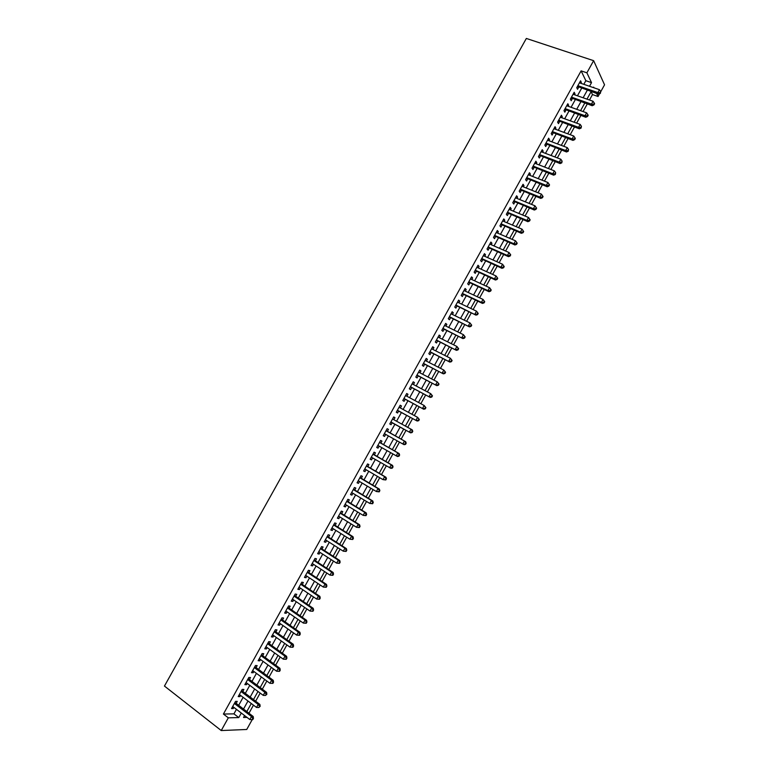 <?xml version="1.0" encoding="UTF-8"?>
<svg xmlns="http://www.w3.org/2000/svg" width="769" height="769" viewBox="0 0 769 769"><rect width="100%" height="100%" fill="white"/><g stroke="black" fill="none" stroke-linecap="round" stroke-linejoin="round"><path stroke-width="1.15" d="M253.27 717.044L253.347 717.573M252.222 719.611L246.743 729.473L221.241 730.55L164.451 686.063L526.342 38.45L593.63 60.674L586.891 72.815L581.124 70.873L223.414 714.045L233.93 713.863L236.448 709.326M593.63 60.674L604.549 84.811L600.762 91.655M599.618 93.703L598.061 96.5L596.648 93.501M589.477 100.008L592.495 94.568L598.061 96.5M248.954 713.257L253.462 705.135M255.635 701.232L260.153 693.08M262.306 689.207L266.843 681.026M268.967 677.201L273.533 668.982M275.629 665.204L280.214 656.957M282.29 653.217L286.885 644.931M288.942 641.24L293.556 632.925M295.584 629.273L300.218 620.919M302.227 617.315L306.879 608.933M308.859 605.366L313.531 596.955M315.482 593.428L320.173 584.988M322.105 581.508L326.815 573.03M328.728 569.589L333.448 561.082M335.342 557.679L340.081 549.143M341.945 545.788L346.704 537.214M348.54 533.897L353.327 525.294M355.134 522.026L359.93 513.384M361.728 510.155L366.544 501.484M368.313 498.302L373.138 489.603M374.888 486.46L379.742 477.722M381.462 474.627L386.326 465.851M388.028 462.794L392.911 453.998M394.584 450.98L399.486 442.146M401.139 439.176L406.051 430.332M407.705 427.353L412.597 418.538M414.27 415.529L419.143 406.763M420.835 403.715L425.67 394.997M427.391 391.911L432.207 383.231M433.937 380.117L438.724 371.485M440.483 368.332L445.241 359.748M447.02 356.556L451.759 348.021M453.556 344.791L458.266 336.303M460.083 333.035L464.764 324.595M466.6 321.288L471.262 312.896M473.118 309.551L477.751 301.208M479.625 297.834L484.239 289.529M486.133 286.116L490.718 277.859M492.631 274.408L497.197 266.199M499.129 262.71L503.666 254.549M505.618 251.03L510.126 242.908M512.096 239.351L516.585 231.277M518.575 227.691L523.035 219.655M525.054 216.031L529.485 208.043M531.514 204.381L535.926 196.441M537.973 192.75L542.366 184.848M544.433 181.119L548.797 173.275M550.883 169.507L555.218 161.701M557.333 157.895L561.639 150.138M563.773 146.302L568.051 138.583M570.204 134.71L574.462 127.039M576.635 123.136L580.864 115.513M583.056 111.563L587.266 103.988M236.102 703.472L237.265 701.376L235.535 701.376L231.536 708.566L233.276 708.547L233.92 707.393M242.735 691.533L243.898 689.447L242.187 689.409L238.198 696.589L239.918 696.608L240.582 695.416M249.367 679.604L250.531 677.518L248.839 677.451L244.85 684.621L246.551 684.67L247.233 683.449M255.99 667.684L257.154 665.608L255.481 665.502L251.492 672.673L253.174 672.75L253.885 671.481M262.613 655.784L263.767 653.698L262.114 653.563L258.134 660.725L259.797 660.84L260.528 659.533M269.227 643.884L270.38 641.807L268.746 641.644L264.767 648.796L266.41 648.94L267.16 647.594M275.831 631.993L276.984 629.917L275.369 629.724L271.399 636.876L273.024 637.049L273.793 635.665M282.434 620.122L283.588 618.045L281.992 617.815L278.022 624.957L279.628 625.168L280.416 623.746M289.029 608.25L290.182 606.174L288.606 605.924L284.636 613.056L286.231 613.297L287.039 611.836M295.623 596.398L296.776 594.322L295.209 594.033L291.249 601.166L292.826 601.435L293.652 599.935M302.207 584.546L303.361 582.479L301.813 582.162L297.853 589.285L299.41 589.583L300.266 588.045M308.792 572.713L309.945 570.646L308.417 570.29L304.457 577.413L305.995 577.74L306.869 576.164M315.367 560.889L316.52 558.813L315.002 558.438L311.051 565.551L312.57 565.907L313.473 564.302M321.932 549.066L323.086 546.999L321.596 546.586L317.645 553.699L319.145 554.093L320.058 552.44M328.498 537.262L329.651 535.195L328.171 534.753L324.23 541.857L325.71 542.28L326.652 540.588M335.053 525.467L336.207 523.401L334.746 522.93L330.805 530.024L332.266 530.475L333.227 528.755M341.609 513.682L342.753 511.616L341.321 511.106L337.38 518.2L338.821 518.691L339.802 516.922M348.155 501.897L349.299 499.84L347.886 499.302L343.945 506.386L345.377 506.906L346.377 505.108M354.701 490.132L355.845 488.075L354.442 487.508L350.51 494.582L351.923 495.13L352.942 493.294M361.238 478.376L362.382 476.319L360.997 475.723L357.066 482.788L358.46 483.374L359.498 481.5M367.765 466.629L368.909 464.572L367.544 463.947L363.612 471.013L364.987 471.618L366.054 469.705M374.292 454.892L375.435 452.835L374.08 452.182L370.158 459.237L371.514 459.881L372.6 457.93M380.809 443.165L381.953 441.118L380.617 440.426L376.704 447.471L378.04 448.144L379.146 446.155M387.326 431.447L388.46 429.4L387.153 428.669L383.231 435.725L384.558 436.427L385.682 434.398M393.843 419.711L394.968 417.692L393.68 416.933L389.768 423.979L391.065 424.709L392.209 422.662M400.37 407.974L401.476 405.994L400.197 405.215L396.285 412.242L397.573 413.011L398.707 410.963M406.888 396.246L407.974 394.305L406.714 393.497L402.802 400.524L404.071 401.322L405.215 399.274M413.405 384.529L414.462 382.635L413.222 381.789L409.319 388.806L410.569 389.633L411.703 387.595M419.912 372.821L420.951 370.966L419.73 370.091L415.827 377.108L417.058 377.964L418.192 375.926M426.42 361.122L427.429 359.306L426.228 358.402L422.325 365.41L423.546 366.304L424.68 364.256M432.918 349.443L433.908 347.655L432.716 346.723L428.823 353.73L430.015 354.644L431.149 352.606M439.407 337.764L440.377 336.024L439.205 335.053L435.312 342.051L436.494 343.003L437.628 340.965M445.895 326.094L446.837 324.393L445.684 323.393L441.8 330.391L442.963 331.372L444.088 329.334M452.374 314.434L453.297 312.772L452.162 311.753L448.279 318.731L449.423 319.75L450.557 317.712M458.853 302.784L459.747 301.169L458.632 300.112L454.748 307.091L455.882 308.129L457.007 306.1M465.322 291.143L466.197 289.567L465.101 288.481L461.217 295.459L462.332 296.526L463.457 294.498M471.782 279.522L472.637 277.984L471.56 276.859L467.687 283.828L468.773 284.934L469.907 282.905M478.241 267.9L479.077 266.401L478.01 265.247L474.137 272.216L475.213 273.351L476.347 271.322M484.701 256.288L485.508 254.827L484.46 253.655L480.596 260.614L481.654 261.768L482.778 259.749M491.151 244.686L491.939 243.273L490.91 242.062L487.037 249.012L488.084 250.204L489.209 248.185M497.591 233.103L498.36 231.719L497.341 230.479L493.487 237.429L494.505 238.65L495.63 236.631M504.031 221.52L504.772 220.174L503.782 218.915L499.917 225.855L500.927 227.105L502.051 225.086M510.462 209.947L511.183 208.649L510.203 207.351L506.348 214.282L507.338 215.56L508.463 213.551M516.893 198.383L517.595 197.124L516.624 195.797L512.779 202.728L513.75 204.035L514.865 202.016M523.314 186.838L523.987 185.617L523.045 184.252L519.2 191.183L520.152 192.519L521.267 190.501M529.726 175.294L530.389 174.111L529.457 172.727L525.611 179.638L526.554 181.013L527.669 178.994M536.137 163.759L536.772 162.615L535.868 161.202L532.023 168.113L532.946 169.516L534.061 167.498M542.549 152.243L543.154 151.137L542.26 149.686L538.425 156.597L539.329 158.02L540.444 156.011M548.941 140.727L549.537 139.66L548.662 138.189L544.827 145.091L545.711 146.543L546.826 144.534M555.343 129.221L555.91 128.192L555.055 126.693L551.219 133.585L552.084 135.075L553.199 133.066M561.726 117.724L562.274 116.744L561.437 115.206L557.602 122.098L558.457 123.617L559.572 121.608M568.118 106.247L568.637 105.295L567.82 103.738L563.985 110.621L564.821 112.159L565.936 110.159M574.491 94.77L575.001 93.856L574.193 92.27L570.367 99.143L571.184 100.72L572.299 98.72M592.495 94.568L591.101 91.674M238.63 705.404L243.119 697.329M245.273 693.446L249.781 685.342M251.915 681.497L256.433 673.365M258.547 669.568L263.085 661.398M265.18 657.639L269.736 649.44M271.803 645.72L276.379 637.491M278.416 633.819L283.011 625.553M285.03 621.929L289.644 613.624M291.634 610.038L296.267 601.714M298.237 598.167L302.88 589.804M304.832 586.305L309.494 577.904M311.416 574.443L316.097 566.022M318.001 562.6L322.701 554.141M324.576 550.767L329.295 542.28M331.151 538.944L335.89 530.418M337.716 527.13L342.474 518.575M344.272 515.326L349.049 506.733M350.827 503.532L355.624 494.909M357.383 491.747L362.189 483.095M363.929 479.971L368.755 471.282M370.466 468.206L375.31 459.487M377.002 456.45L381.857 447.702M383.529 444.703L388.403 435.927M390.046 432.966L394.939 424.171M396.583 421.22L401.447 412.453M403.11 409.464L407.954 400.745M409.637 397.717L414.462 389.056M416.164 385.99L420.951 377.368M422.681 374.263L427.449 365.688M429.189 362.545L433.927 354.019M435.696 350.847L440.406 342.359M442.194 339.148L446.885 330.708M448.692 327.459L453.354 319.068M455.181 315.79L459.814 307.437M461.66 304.12L466.274 295.815M468.138 292.46L472.733 284.213M474.617 280.82L479.174 272.611M481.077 269.179L485.624 261.018M487.546 257.557L492.054 249.435M493.996 245.936L498.485 237.861M500.456 234.334L504.916 226.307M506.896 222.731L511.337 214.753M513.336 211.148L517.748 203.208M519.777 199.565L524.16 191.673M526.198 188.001L530.562 180.148M532.629 176.437L536.964 168.642M539.05 164.893L543.356 157.136M545.461 153.358L549.748 145.639M551.863 141.823L556.131 134.152M558.265 130.307L562.504 122.684M564.667 118.791L568.877 111.217M571.059 107.295L575.25 99.759M577.442 95.798L581.614 88.31M583.825 84.321L585.843 80.697L581.124 70.873M580.864 83.302L581.354 82.437L580.557 80.812L576.74 87.685L577.538 89.291L578.653 87.291M221.241 730.55L228.316 717.823L238.775 717.583L241.303 713.036M223.414 714.045L228.316 717.823M244.6 715.564L243.542 717.477L246.993 717.39M593.956 87.791L593.639 87.118L593.37 87.599M591.15 91.607L586.968 99.134M584.757 103.104L580.557 110.678M578.365 114.61L574.135 122.233M571.973 126.135L567.714 133.796M565.561 137.661L561.283 145.37M559.159 149.196L554.853 156.953M552.748 160.75L548.412 168.546M546.326 172.304L541.972 180.148M539.896 183.868L535.522 191.76M533.475 195.451L529.062 203.381M527.034 207.034L522.603 215.012M520.594 218.636L516.143 226.653M514.153 230.239L509.664 238.303M507.694 241.851L503.195 249.963M501.244 253.482L496.707 261.633M494.775 265.113L490.218 273.322M488.315 276.763L483.73 285.011M481.836 288.413L477.232 296.709M475.357 300.083L470.724 308.417M468.879 311.753L464.216 320.144M462.39 323.441L457.699 331.872M455.892 335.13L451.182 343.608M449.394 346.838L444.655 355.365M442.886 358.556L438.128 367.121M436.369 370.274L431.592 378.896M429.861 382.01L425.046 390.671M423.334 393.757L418.499 402.466M416.808 405.503L411.944 414.26M410.271 417.269L405.388 426.074M403.735 429.044L398.823 437.878M397.179 440.848L392.277 449.673M390.604 452.681L385.721 461.477M384.029 464.524L379.165 473.281M377.444 476.376L372.6 485.104M370.86 488.238L366.025 496.937M364.266 500.119L359.45 508.78M357.662 512L352.875 520.623M351.058 523.891L346.281 532.484M344.445 535.791L339.687 544.356M337.831 547.711L333.092 556.237M331.208 559.63L326.489 568.128M324.585 571.569L319.875 580.028M317.943 583.508L313.262 591.947M311.31 595.466L306.639 603.867M304.659 607.423L300.016 615.796M298.016 619.401L293.383 627.735M291.355 631.387L286.741 639.693M284.693 643.384L280.099 651.651M278.032 655.39L273.456 663.628M271.351 667.405L266.795 675.605M264.671 679.431L260.133 687.601M257.99 691.466L253.472 699.607M251.3 703.51L246.801 711.613M589.506 86.272L591.524 82.639L586.891 72.815M243.494 709.095L247.983 701.011M250.146 697.108L254.664 688.986M256.808 685.131L261.335 676.97M263.459 673.163L268.006 664.974M270.102 661.196L274.668 652.977M276.734 649.247L281.329 641M283.367 637.309L287.971 629.023M290 625.38L294.623 617.065M296.623 613.46L301.256 605.107M303.236 601.56L307.898 593.168M309.849 589.66L314.521 581.239M316.453 577.769L321.144 569.32M323.047 565.888L327.757 557.41M329.641 554.026L334.371 545.509M336.226 542.164L340.975 533.619M342.811 530.312L347.578 521.738M349.386 518.479L354.173 509.866M355.96 506.646L360.767 498.004M362.526 494.832L367.342 486.152M369.082 483.028L373.926 474.319M375.637 471.224L380.492 462.486M382.193 459.439L387.067 450.663M388.729 447.664L393.622 438.859M395.266 435.888L400.168 427.074M401.822 424.103L406.695 415.318M408.368 412.319L413.222 403.581M414.904 400.543L419.739 391.854M421.45 388.778L426.247 380.126M427.977 377.021L432.755 368.418M434.504 365.265L439.253 356.71M441.022 353.529L445.751 345.021M447.539 341.801L452.239 333.342M454.056 330.084L458.728 321.673M460.554 318.376L465.207 310.003M467.052 306.677L471.676 298.353M473.55 294.988L478.145 286.712M480.039 283.309L484.614 275.081M486.517 271.64L491.064 263.459M492.996 259.98L497.524 251.838M499.466 248.339L503.964 240.236M505.935 236.698L510.405 228.643M512.394 225.067L516.845 217.06M518.854 213.446L523.276 205.486M525.304 201.834L529.697 193.923M531.744 190.231L536.118 182.368M538.185 178.648L542.529 170.824M544.615 167.065L548.941 159.279M551.046 155.492L555.343 147.754M557.467 143.928L561.745 136.238M563.888 132.383L568.137 124.732M570.3 120.839L574.52 113.235M576.712 109.304L580.903 101.748M583.113 97.778L587.285 90.271M585.843 80.697L591.524 82.639M233.93 713.863L238.775 717.583M579.932 81.947L581.354 82.437M573.578 93.366L575.001 93.856M567.224 104.795L568.637 105.295M560.87 116.234L562.274 116.744M554.507 127.673L555.91 128.192M548.134 139.131L549.537 139.66M541.761 150.599L543.154 151.137M535.378 162.076L536.772 162.615M528.995 173.563L530.389 174.111M522.603 185.05L523.987 185.617M516.21 196.556L517.595 197.124M509.809 208.072L511.183 208.649M503.397 219.598L504.772 220.174M496.985 231.133L498.36 231.719M490.564 242.668L491.939 243.273M484.143 254.222L485.508 254.827M477.712 265.786L479.077 266.401M471.282 277.359L472.637 277.984M464.841 288.933L466.197 289.567M458.401 300.525L459.747 301.169M451.951 312.127L453.297 312.772M445.491 323.739L446.837 324.393M439.032 335.361L440.377 336.024M432.572 346.992L433.908 347.655M426.093 358.623L427.429 359.306M419.624 370.274L420.951 370.966M413.136 381.933L414.462 382.635M406.647 393.603L407.974 394.305M400.159 405.282L401.476 405.994M393.661 416.971L394.968 417.692M383.25 435.687L384.558 436.427M376.743 447.404L378.04 448.144M370.216 459.131L371.514 459.881M363.699 470.859L364.987 471.618M357.172 482.605L358.46 483.374M350.635 494.361L351.923 495.13M344.089 506.117L345.377 506.906M337.543 517.893L338.821 518.691M330.997 529.678L332.266 530.475M324.441 541.472L325.71 542.28M317.876 553.276L319.145 554.093M311.31 565.08L312.57 565.907M304.735 576.904L305.995 577.74M298.161 588.737L299.41 589.583M291.576 600.579L292.826 601.435M284.982 612.432L286.231 613.297M278.388 624.293L279.628 625.168M271.784 636.174L273.024 637.049M265.18 648.056L266.41 648.94M258.567 659.946L259.797 660.84M251.953 671.846L253.174 672.75M245.33 683.766L246.551 684.67M238.698 695.685L239.918 696.608M232.065 707.615L233.276 708.547M577.452 86.397L598.609 94.183L597.859 92.578L577.855 85.676M600.07 92.713L600.368 93.357L600.714 91.549L600.07 92.713L597.859 92.578L599.464 89.685L579.442 82.821M577.74 86.974L577.163 86.916M598.609 94.183L600.368 93.357M600.714 91.549L599.464 89.685M571.098 97.836L592.197 105.718L591.428 104.142L571.482 97.144M593.649 104.276L593.956 104.911L594.6 103.757L594.293 103.123L593.649 104.276L591.428 104.142L593.034 101.248L573.078 94.27M571.386 98.403L570.819 98.336M592.197 105.718L593.956 104.911M594.293 103.123L593.034 101.248M564.734 109.275L585.786 117.273L584.998 115.725L565.109 108.612M587.218 115.859L587.535 116.475L588.179 115.321L587.862 114.696L587.218 115.859L584.998 115.725L586.612 112.832L566.695 105.738M565.032 109.832L564.456 109.775M585.786 117.273L587.535 116.475M587.862 114.696L586.612 112.832M558.361 120.733L579.374 128.836L578.567 127.318L558.727 120.089M580.787 127.452L581.114 128.058L581.431 126.289L580.787 127.452L578.567 127.318L580.182 124.415L560.322 117.215M558.669 121.281L558.102 121.214M579.374 128.836L581.114 128.058M581.431 126.289L580.182 124.415M551.988 132.201L572.953 140.4L572.126 138.92L552.334 131.576M574.347 139.045L574.674 139.641L575.318 138.487L574.991 137.891L574.347 139.045L572.126 138.92L573.741 136.017L553.93 128.702M552.305 132.729L551.729 132.662M572.953 140.4L574.674 139.641M574.991 137.891L573.741 136.017M545.615 143.668L566.522 151.983L565.686 150.532L545.942 143.072M567.906 150.657L568.243 151.243L568.551 149.494L567.906 150.657L565.686 150.532L567.291 147.629L547.538 140.198M545.932 144.197L545.356 144.12M566.522 151.983L568.243 151.243M568.551 149.494L567.291 147.629M539.223 155.155L560.092 163.576L559.236 162.144L539.55 154.579M561.457 162.278L561.803 162.845L562.101 161.115L561.457 162.278L559.236 162.144L560.841 159.241L541.145 151.704M539.55 155.665L538.982 155.598M560.092 163.576L561.803 162.845M562.101 161.115L560.841 159.241M532.84 166.642L553.651 175.178L552.776 173.775L533.138 166.094M555.007 173.9L555.353 174.467L555.651 172.737L555.007 173.9L552.776 173.775L554.391 170.872L534.743 163.22M533.167 167.152L532.6 167.075M553.651 175.178L555.353 174.467M555.651 172.737L554.391 170.872M526.438 178.148L547.211 186.78L546.317 185.416L526.736 177.62M548.547 185.54L548.903 186.088L549.547 184.925L549.191 184.377L548.547 185.54L546.317 185.416L547.932 182.503L528.332 174.746M526.775 178.648L526.207 178.562M547.211 186.78L548.903 186.088M549.191 184.377L547.932 182.503M520.036 189.664L540.761 198.402L539.848 197.066L520.315 189.164M542.078 197.191L539.848 197.066L541.463 194.153L543.087 196.566L542.722 196.028L542.078 197.191L542.443 197.729L543.087 196.566M521.92 186.271L541.463 194.153L542.722 196.028M520.382 190.145L519.815 190.058M540.761 198.402L542.443 197.729M513.634 201.18L534.301 210.033L533.378 208.726L513.903 200.709M535.609 208.851L533.378 208.726L534.993 205.813L536.627 208.207L536.253 207.678L535.609 208.851L535.974 209.37L536.627 208.207M515.509 197.816L534.993 205.813L536.253 207.678M513.98 201.661L513.423 201.574M534.301 210.033L535.974 209.37M507.223 212.715L527.842 221.674L526.9 220.395L507.473 212.263M529.13 220.52L526.9 220.395L528.514 217.473L530.158 219.857L529.783 219.348L529.13 220.52L529.505 221.03L530.158 219.857M509.078 209.37L528.514 217.473L529.783 219.348M507.578 213.176L507.011 213.09M527.842 221.674L529.505 221.03M500.811 224.26L521.372 233.315L520.411 232.075L501.042 223.827M522.651 232.19L520.411 232.075L522.036 229.152L523.679 231.527L523.304 231.027L522.651 232.19L523.035 232.69L523.679 231.527M502.657 220.934L522.036 229.152L523.304 231.027M501.167 224.711L500.609 224.615M521.372 233.315L523.035 232.69M494.38 235.804L514.903 244.975L513.923 243.763L494.611 235.401M516.162 243.879L513.923 243.763L515.547 240.841L517.201 243.196L516.816 242.716L516.162 243.879L516.557 244.369L517.201 243.196M496.216 232.507L515.547 240.841L516.816 242.716M494.755 236.246L494.188 236.15M514.903 244.975L516.557 244.369M487.959 247.368L508.434 256.644L507.434 255.462L488.171 246.984M509.674 255.577L507.434 255.462L509.059 252.54L510.722 254.885L510.318 254.404L509.674 255.577L510.068 256.058L510.722 254.885M489.776 244.09L509.059 252.54L510.318 254.404M488.334 247.801L487.777 247.695M508.434 256.644L510.068 256.058M481.529 258.932L501.946 268.323L500.936 267.17L481.721 258.576M503.176 267.285L500.936 267.17L502.561 264.238L504.224 266.574L503.82 266.112L503.176 267.285L503.58 267.747L504.224 266.574M483.336 255.683L502.561 264.238L503.82 266.112M481.903 259.355L481.346 259.259M501.946 268.323L503.58 267.747M475.088 270.515L495.457 280.012L494.429 278.887L475.271 270.188M496.668 279.003L494.429 278.887L496.053 275.956L497.735 278.282L497.322 277.83L496.668 279.003L497.082 279.455L497.735 278.282M476.886 267.285L496.053 275.956L497.322 277.83M475.473 270.928L474.915 270.823M495.457 280.012L497.082 279.455M468.648 282.108L488.969 291.711L487.921 290.615L468.811 281.8M490.161 290.73L487.921 290.615L489.545 287.683L491.228 290L490.814 289.557L490.161 290.73L490.584 291.172L491.228 290M470.426 278.897L489.545 287.683L490.814 289.557M469.032 282.502L468.484 282.396M488.969 291.711L490.584 291.172M462.198 293.7L482.471 303.419L481.404 302.352L462.352 293.422M483.643 302.467L481.404 302.352L483.028 299.42L484.72 301.717L484.297 301.294L483.643 302.467L484.076 302.89L484.72 301.717M463.967 290.519L483.028 299.42L484.297 301.294M462.592 294.094L462.044 293.979M482.471 303.419L484.076 302.89M455.738 305.312L475.963 315.136L455.882 305.053M477.126 314.213L474.877 314.108L476.511 311.166L478.212 313.454L477.78 313.041L477.126 314.213L477.559 314.627L478.212 313.454M457.497 302.15L476.511 311.166L477.78 313.041M456.142 305.687L455.594 305.581M475.963 315.136L477.559 314.627M449.279 316.934L469.455 326.863L449.413 316.693M470.599 325.969L468.35 325.864L469.984 322.922L471.695 325.2L471.253 324.797L470.599 325.969L471.041 326.373L471.695 325.2M451.028 313.79L469.984 322.922L471.253 324.797M449.692 317.299L449.144 317.184M469.455 326.863L471.041 326.373M442.819 328.555L462.938 338.6L442.934 328.353M464.072 337.735L461.823 337.629L463.447 334.688L465.168 336.947L464.726 336.562L464.072 337.735L464.514 338.129L465.168 336.947M444.549 325.431L463.447 334.688L464.726 336.562M443.232 328.911L442.684 328.796M462.938 338.6L464.514 338.129M436.34 340.196L456.421 350.347L436.446 340.013M457.536 349.511L455.277 349.405L456.911 346.463L458.641 348.713L458.189 348.338L457.536 349.511L457.988 349.895L458.641 348.713M438.07 337.091L456.911 346.463L458.189 348.338M436.773 340.542L436.225 340.417M456.421 350.347L457.988 349.895M429.871 351.846L449.894 362.103L429.958 351.683M450.99 361.305L448.74 361.199L450.374 358.248L452.105 360.488L451.643 360.123L450.99 361.305L451.451 361.661L452.105 360.488M431.582 348.77L450.374 358.248L451.643 360.123M430.304 352.173L429.756 352.058M449.894 362.103L451.451 361.661M423.392 363.497L443.357 373.869L423.459 363.362M444.444 373.1L442.185 372.994L443.828 370.043L445.568 372.273L445.097 371.917L444.444 373.1L444.915 373.446L445.568 372.273M425.084 360.45L443.828 370.043L445.097 371.917M423.825 363.824L423.277 363.699M443.357 373.869L444.915 373.446M416.904 375.166L436.821 385.644L416.961 375.061M437.888 384.904L435.629 384.798L437.273 381.847L439.022 384.067L438.551 383.721L437.888 384.904L438.368 385.24L439.022 384.067M418.586 372.138L437.273 381.847L438.551 383.721M417.346 375.483L416.798 375.349M436.821 385.644L438.368 385.24M410.406 386.845L430.284 397.438L410.454 386.759M431.332 396.717L429.073 396.621L430.717 393.661L432.466 395.872L431.986 395.535L431.332 396.717L431.813 397.044L432.466 395.872M412.078 383.837L430.717 393.661L431.986 395.535M410.857 387.143L410.319 387.009M430.284 397.438L431.813 397.044M403.908 398.534L423.738 409.233L403.946 398.467M424.767 408.55L422.508 408.445L424.152 405.494L425.911 407.676L425.42 407.368L424.767 408.55L425.257 408.858L425.911 407.676M405.571 395.545L424.152 405.494L425.42 407.368M404.369 398.823L403.821 398.688M423.738 409.233L425.257 408.858M397.871 410.502L417.183 421.037L397.333 410.367M418.201 420.383L415.933 420.287L417.577 417.327L419.355 419.499L418.855 419.201L418.201 420.383L418.692 420.691L419.355 419.499M399.053 407.262L417.577 417.327L418.855 419.201M417.183 421.037L418.692 420.691M391.373 422.2L410.617 432.851L390.825 422.066M411.626 432.236L409.358 432.13L411.002 429.169L412.261 429.9L412.78 431.342L412.28 431.044L411.626 432.236L412.126 432.524L412.78 431.342M392.536 418.99L411.002 429.169L412.28 431.044M410.617 432.851L412.126 432.524M405.551 444.367L406.215 443.184L405.696 442.906L405.042 444.088L405.551 444.367L404.061 444.684L384.375 433.668M405.042 444.088L402.773 443.992L404.417 441.031L405.696 441.723L386.086 430.592M386.009 430.727L404.417 441.031L405.696 442.906M406.215 443.184L405.696 441.723M398.976 456.219L399.63 455.037L399.111 454.767L398.457 455.959L398.976 456.219L397.486 456.517L377.848 445.414M398.457 455.959L396.189 455.863L397.833 452.893L399.13 453.556L379.578 442.3M379.973 442.694L397.833 452.893L399.111 454.767M399.63 455.037L399.13 453.556M392.392 468.081L393.046 466.898L392.517 466.648L391.863 467.831L392.392 468.081L390.912 468.369L371.302 457.18M391.863 467.831L389.595 467.744L391.238 464.764L392.555 465.408L373.061 454.027M372.936 454.239L391.238 464.764L392.517 466.648M393.046 466.898L392.555 465.408M385.798 479.962L386.461 478.77L385.923 478.529L385.259 479.721L385.798 479.962L382.991 479.625L364.756 468.946M385.259 479.721L382.991 479.625L384.644 476.655L385.971 477.261L366.602 465.831M366.4 466.004L384.644 476.655L385.923 478.529M386.461 478.77L385.971 477.261M379.204 491.843L379.857 490.651L379.319 490.43L378.665 491.622L379.204 491.843L376.387 491.526L358.21 480.731M378.665 491.622L376.387 491.526L378.04 488.555L379.386 489.122L360.007 477.491M359.844 477.78L378.04 488.555L379.319 490.43M379.857 490.651L379.386 489.122M372.6 503.743L373.263 502.551L372.715 502.33L372.052 503.522L372.6 503.743L369.774 503.435L351.654 492.516M372.052 503.522L369.774 503.435L371.427 500.456L372.802 500.994L353.48 489.238M353.298 489.574L371.427 500.456L372.715 502.33M373.263 502.551L372.802 500.994M365.996 515.643L366.65 514.451L366.102 514.25L365.438 515.441L365.996 515.643L363.16 515.355L345.098 504.32M365.438 515.441L363.16 515.355L364.814 512.375L366.198 512.885L346.944 500.994M346.732 501.369L364.814 512.375L366.102 514.25M366.65 514.451L366.198 512.885M359.383 527.563L360.036 526.371L359.479 526.179L358.815 527.371L359.383 527.563L356.537 527.284L338.523 516.134M358.815 527.371L356.537 527.284L358.191 524.304L359.594 524.775L340.398 512.769M340.167 513.173L358.191 524.304L359.479 526.179M360.036 526.371L359.594 524.775M352.76 539.482L353.423 538.29L352.856 538.117L352.192 539.309L352.76 539.482L349.905 539.223L331.958 527.947M352.192 539.309L349.905 539.223L351.568 536.233L352.99 536.685L333.852 524.545M333.602 524.996L351.568 536.233L352.856 538.117M353.423 538.29L352.99 536.685M346.137 551.421L346.8 550.229L346.223 550.066L345.56 551.258L346.137 551.421L343.272 551.171L325.374 539.78M345.56 551.258L343.272 551.171L344.935 548.182L346.377 548.595L327.296 536.329M327.027 536.82L344.935 548.182L346.223 550.066M346.8 550.229L346.377 548.595M339.504 563.369L340.167 562.168L339.581 562.024L338.918 563.216L339.504 563.369L336.639 563.129L318.799 551.623M338.918 563.216L336.639 563.129L338.293 560.14L339.754 560.524L320.731 548.134M320.442 548.662L338.293 560.14L339.581 562.024M340.167 562.168L339.754 560.524M332.871 575.318L333.535 574.126L332.939 573.991L332.275 575.183L332.871 575.318L329.988 575.106L312.204 563.475M332.275 575.183L329.988 575.106L331.65 572.107L333.131 572.463L314.165 559.938M313.858 560.505L331.65 572.107L332.939 573.991M333.535 574.126L333.131 572.463M326.229 587.285L326.892 586.093L326.296 585.968L325.633 587.16L326.229 587.285L323.345 587.083L305.61 575.337M325.633 587.16L323.345 587.083L325.008 584.084L326.498 584.402L307.6 571.761M307.264 572.367L325.008 584.084L326.296 585.968M326.892 586.093L326.498 584.402M319.577 599.262L320.25 598.071L319.644 597.955L318.972 599.157L319.577 599.262L316.684 599.07L299.006 587.208M318.972 599.157L316.684 599.07L318.347 596.071L319.866 596.36L301.025 583.584M300.66 584.238L318.347 596.071L319.644 597.955M320.25 598.071L319.866 596.36M312.925 611.249L313.598 610.048L312.31 611.153L312.925 611.249L310.022 611.076L292.403 599.089M312.31 611.153L310.022 611.076L311.685 608.077L313.223 608.327L294.44 595.427M294.056 596.11L311.685 608.077L312.983 609.952M313.598 610.048L313.223 608.327M306.273 623.246L306.937 622.044L306.312 621.958L305.649 623.159L306.273 623.246L303.351 623.082L285.799 610.98M305.649 623.159L303.351 623.082L305.024 620.083L306.571 620.304L287.856 607.27M287.452 608L305.024 620.083L306.312 621.958M306.937 622.044L306.571 620.304M299.602 635.252L300.275 634.05L299.641 633.983L298.978 635.184L299.602 635.252L296.68 635.107L279.176 622.88M298.978 635.184L296.68 635.107L298.353 632.099L299.92 632.291L281.262 619.132M280.829 619.901L298.353 632.099L299.641 633.983M300.275 634.05L299.92 632.291M292.941 647.267L293.604 646.066L292.97 646.008L292.297 647.21L292.941 647.267L290 647.142L272.553 634.79M292.297 647.21L290 647.142L291.672 644.134L293.268 644.287L274.658 631.003M274.216 631.81L291.672 644.134L292.97 646.008M293.604 646.066L293.268 644.287M286.26 659.302L286.933 658.101L286.289 658.053L285.616 659.254L286.26 659.302L283.319 659.177L265.93 646.71M285.616 659.254L283.319 659.177L284.991 656.168L286.597 656.293L268.054 642.874M267.583 643.73L284.991 656.168L286.289 658.053M286.933 658.101L286.597 656.293M279.58 671.337L280.252 670.135L279.599 670.097L278.926 671.308L279.58 671.337L276.629 671.231L259.297 658.639M278.926 671.308L276.629 671.231L278.301 668.223L279.926 668.309L261.45 654.765M260.951 655.659L278.301 668.223L279.599 670.097M280.252 670.135L279.926 668.309M272.889 683.381L273.562 682.18L272.899 682.161L272.236 683.362L272.889 683.381L269.929 683.295L252.655 670.578M272.236 683.362L269.929 683.295L271.601 680.277L273.255 680.334L254.827 666.665M254.318 667.598L271.601 680.277L272.899 682.161M273.562 682.18L273.255 680.334M247.676 679.546L264.901 692.35L263.229 695.368L246.013 682.536M248.214 678.575L266.574 692.379L264.901 692.35L266.199 694.224L265.536 695.436L266.872 694.234L266.199 694.224M266.872 694.234L266.574 692.379M263.229 695.368L265.536 695.436M241.024 691.504L258.201 704.433L256.519 707.451L239.361 694.494M241.581 690.495L259.884 704.423L258.201 704.433L259.499 706.307L258.826 707.518L260.172 706.307L259.499 706.307M260.172 706.307L259.884 704.423M256.519 707.451L258.826 707.518M234.362 703.472L251.482 716.516L249.81 719.544L232.699 706.471M234.949 702.424L253.193 716.487L251.482 716.516L252.79 718.4L252.117 719.611L252.799 719.592L253.472 718.381L252.79 718.4M253.472 718.381L253.193 716.487M249.81 719.544L252.117 719.611M372.975 454.181L373.455 454.412M366.448 465.918L366.938 466.149M359.911 477.674L360.411 477.885M353.365 489.44L353.875 489.642M346.819 501.205L347.338 501.398M340.273 512.99L340.792 513.173M333.717 524.785L334.236 524.958M327.152 536.589L327.681 536.743M320.586 548.403L321.125 548.547M314.012 560.226L314.559 560.361M307.437 572.059L307.984 572.184M300.852 583.902L301.41 584.017M294.258 595.754L294.825 595.85M287.664 607.616L288.231 607.702M281.06 619.487L281.637 619.564M274.456 631.368L275.042 631.436M267.843 643.259L268.439 643.317M261.229 655.169L261.825 655.207M254.606 667.079L255.202 667.117M247.974 678.998L248.579 679.027M241.341 690.937L241.956 690.947M234.699 702.876L235.324 702.876M577.432 86.436L577.692 86.955M571.059 97.894L571.309 98.374"/></g></svg>
